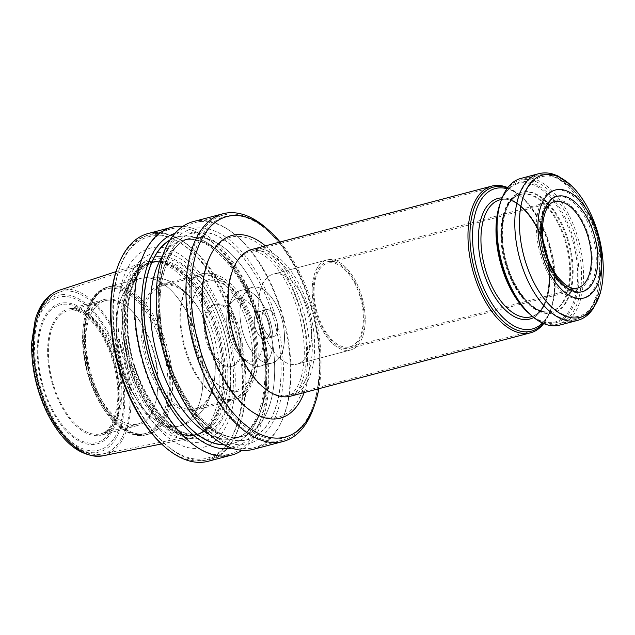 <?xml version="1.0" encoding="UTF-8"?>
<svg xmlns="http://www.w3.org/2000/svg" width="635" height="635" viewBox="0 0 635 635"><rect width="100%" height="100%" fill="white"/><g stroke="black" fill="none" stroke-linecap="round" stroke-linejoin="round"><path stroke-width="0.48" stroke-dasharray="3.17 2.38" d="M328.986 259.612A46.545 24.527 -104.8 0 1 362.934 300.744A46.545 24.527 -104.8 0 1 350.599 349.996A46.545 24.527 -104.8 0 1 315 311.261A46.545 24.527 -104.8 0 1 326.834 259.993A46.545 24.527 -104.8 0 1 328.986 259.612A46.545 24.527 -104.8 0 1 362.934 300.744A46.545 24.527 -104.8 0 1 350.599 349.996A46.545 24.527 -104.8 0 1 315 311.261A46.545 24.527 -104.8 0 1 326.834 259.993A46.545 24.527 -104.8 0 1 328.986 259.612M275.439 273.756A46.545 24.527 -104.8 0 1 309.388 314.881A46.545 24.527 -104.8 0 1 297.053 364.141A46.545 24.527 -104.8 0 1 261.453 325.398A46.545 24.527 -104.8 0 1 273.28 274.13A46.545 24.527 -104.8 0 1 275.439 273.756A46.545 24.527 -104.8 0 1 309.388 314.881A46.545 24.527 -104.8 0 1 297.053 364.141A46.545 24.527 -104.8 0 1 261.453 325.398A46.545 24.527 -104.8 0 1 273.28 274.13A46.545 24.527 -104.8 0 1 275.439 273.756M254.048 287.076A39.1 20.606 -104.8 0 1 282.567 321.62A39.1 20.606 -104.8 0 1 272.201 362.998A39.1 20.606 -104.8 0 1 242.3 330.454A39.1 20.606 -104.8 0 1 252.238 287.393A39.1 20.606 -104.8 0 1 254.048 287.076A39.1 20.606 -104.8 0 1 282.567 321.62A39.1 20.606 -104.8 0 1 272.201 362.998A39.1 20.606 -104.8 0 1 242.3 330.454A39.1 20.606 -104.8 0 1 252.238 287.393A39.1 20.606 -104.8 0 1 254.048 287.076M242.57 290.108A39.1 20.606 -104.8 0 1 271.089 324.652A39.1 20.606 -104.8 0 1 260.723 366.03A39.1 20.606 -104.8 0 1 246.221 361.148A39.1 20.606 -104.8 0 1 230.561 301.831A39.1 20.606 -104.8 0 1 240.76 290.425A39.1 20.606 -104.8 0 1 242.57 290.108A39.1 20.606 -104.8 0 1 271.089 324.652A39.1 20.606 -104.8 0 1 260.723 366.03A39.1 20.606 -104.8 0 1 258.913 366.347A39.1 20.606 -104.8 0 1 246.221 361.148A39.1 20.606 -104.8 0 1 230.561 301.831A39.1 20.606 -104.8 0 1 240.76 290.425A39.1 20.606 -104.8 0 1 242.57 290.108M154.734 262.191A88.71 46.752 -104.8 0 1 158.448 262.12A88.71 46.752 -104.8 0 1 218.472 336.748A88.71 46.752 -104.8 0 1 203.121 431.284A88.71 46.752 -104.8 0 1 195.929 434.459A88.71 46.752 -104.8 0 1 128.079 360.616A88.71 46.752 -104.8 0 1 150.63 262.914A88.71 46.752 -104.8 0 1 154.734 262.191M153.083 262.104A89.218 47.014 75.2 0 0 147.558 263.247A89.218 47.014 75.2 0 0 125.635 358.584A89.218 47.014 75.2 0 0 190.381 436.078A89.218 47.014 75.2 0 0 193.096 435.681A89.218 47.014 75.2 0 0 201.747 432.157A89.218 47.014 75.2 0 0 217.186 337.09A89.218 47.014 75.2 0 0 156.821 262.033A89.218 47.014 75.2 0 0 153.083 262.104M230.632 215.575A114.506 60.341 -104.8 0 1 267.803 230.807A114.506 60.341 -104.8 0 1 313.674 404.527A114.506 60.341 -104.8 0 1 207.018 373.626A114.506 60.341 -104.8 0 1 230.632 215.575M197.802 232.092A106.886 56.324 -104.8 0 1 280.384 383.961A106.886 56.324 -104.8 0 1 182.237 392.859A106.886 56.324 -104.8 0 1 197.802 232.092M164.449 283.885A65.167 34.338 -104.8 0 1 196.159 304.721A65.167 34.338 -104.8 0 1 214.884 375.618A65.167 34.338 -104.8 0 1 194.707 410.424A65.167 34.338 -104.8 0 1 144.867 356.187A65.167 34.338 -104.8 0 1 161.433 284.409A65.167 34.338 -104.8 0 1 164.449 283.885M238.339 298.331A32.194 16.962 75.2 0 0 236.855 298.593A32.194 16.962 75.2 0 0 228.449 307.983A32.194 16.962 75.2 0 0 241.348 356.83A32.194 16.962 75.2 0 0 251.801 361.117A32.194 16.962 75.2 0 0 253.294 360.855A32.194 16.962 75.2 0 0 261.826 326.779A32.194 16.962 75.2 0 0 238.339 298.331M217.241 303.903A32.194 16.962 -104.8 0 1 240.721 332.351A32.194 16.962 -104.8 0 1 232.188 366.427A32.194 16.962 -104.8 0 1 207.566 339.63A32.194 16.962 -104.8 0 1 215.749 304.165A32.194 16.962 -104.8 0 1 217.241 303.903M169.91 240.205A106.886 56.324 -104.8 0 1 182.507 236.133A106.886 56.324 -104.8 0 1 261.517 335.209A106.886 56.324 -104.8 0 1 227.187 444.556A106.886 56.324 -104.8 0 1 223.909 444.683M157.726 252.524A97.33 51.292 -104.8 0 1 232.934 390.811A97.33 51.292 -104.8 0 1 143.558 398.915A97.33 51.292 -104.8 0 1 157.726 252.524M154.138 235.775A114.506 60.341 -104.8 0 1 243.086 374.055A114.506 60.341 -104.8 0 1 164.838 443.833A114.506 60.341 -104.8 0 1 118.959 270.105A114.506 60.341 -104.8 0 1 154.138 235.775M155.281 233.553A116.364 61.317 -104.8 0 1 240.149 336.375A116.364 61.317 -104.8 0 1 209.312 459.526A116.364 61.317 -104.8 0 1 166.156 444.992A116.364 61.317 -104.8 0 1 119.531 268.446A116.364 61.317 -104.8 0 1 149.892 234.505A116.364 61.317 -104.8 0 1 155.281 233.553M176.03 228.076A116.364 61.317 -104.8 0 1 260.898 330.898A116.364 61.317 -104.8 0 1 230.06 454.041A116.364 61.317 -104.8 0 1 141.065 357.188A116.364 61.317 -104.8 0 1 170.64 229.021A116.364 61.317 -104.8 0 1 176.03 228.076M200.319 221.663A116.364 61.317 -104.8 0 1 285.194 324.485A116.364 61.317 -104.8 0 1 254.349 447.627A116.364 61.317 -104.8 0 1 165.354 350.774A116.364 61.317 -104.8 0 1 194.929 222.607A116.364 61.317 -104.8 0 1 200.319 221.663M228.719 214.162A116.364 61.317 -104.8 0 1 266.486 229.64A116.364 61.317 -104.8 0 1 313.111 406.186A116.364 61.317 -104.8 0 1 282.75 440.126A116.364 61.317 -104.8 0 1 193.754 343.273A116.364 61.317 -104.8 0 1 223.329 215.114A116.364 61.317 -104.8 0 1 228.719 214.162M107.085 299.029A65.167 34.338 -104.8 0 1 154.615 356.608A65.167 34.338 -104.8 0 1 137.35 425.569A65.167 34.338 -104.8 0 1 87.511 371.332A65.167 34.338 -104.8 0 1 104.069 299.561A65.167 34.338 -104.8 0 1 107.085 299.029M507.484 188.055A74.478 39.243 -104.8 0 1 520.97 196.429A74.478 39.243 -104.8 0 1 550.807 309.42A74.478 39.243 -104.8 0 1 543.219 323.366M557.895 196.302A49.324 25.987 -104.8 0 1 596.003 266.382A49.324 25.987 -104.8 0 1 550.712 270.486A49.324 25.987 -104.8 0 1 557.895 196.302M556.53 189.936A55.856 29.432 -104.8 0 1 599.686 269.296A55.856 29.432 -104.8 0 1 548.402 273.947A55.856 29.432 -104.8 0 1 556.53 189.936M530.527 314.777A74.478 39.243 75.2 0 0 554.704 324.683A74.478 39.243 75.2 0 0 558.149 324.072A74.478 39.243 75.2 0 0 577.08 242.046A74.478 39.243 75.2 0 0 520.121 180.062A74.478 39.243 75.2 0 0 500.69 201.787M529.217 313.611A72.612 38.267 75.2 0 0 552.783 323.271A72.612 38.267 75.2 0 0 567.761 223.044A72.612 38.267 75.2 0 0 500.126 203.446M507.802 187.635A75.875 39.981 -104.8 0 1 519.986 195.556A75.875 39.981 -104.8 0 1 550.378 310.666L551.378 307.761A72.612 38.267 -104.8 0 0 522.288 197.596A72.612 38.267 -104.8 0 0 506.984 188.738A72.612 38.267 -104.8 0 1 522.288 197.596A72.612 38.267 -104.8 0 1 551.378 307.761A72.612 38.267 -104.8 0 1 542.441 323.017A72.612 38.267 -104.8 0 0 551.378 307.761L550.807 309.42M556.331 200.073A46.069 24.273 -104.8 0 1 589.947 240.848A46.069 24.273 -104.8 0 1 577.652 289.544A46.069 24.273 -104.8 0 1 570.262 289.369A46.069 24.273 -104.8 0 1 542.488 251.182A46.069 24.273 -104.8 0 1 547.791 204.264A46.069 24.273 -104.8 0 1 554.125 200.462A46.069 24.273 -104.8 0 1 556.331 200.073M329.374 261.43A44.688 23.551 -104.8 0 1 361.982 300.982A44.688 23.551 -104.8 0 1 350.052 348.218A44.688 23.551 -104.8 0 1 315.952 311.007A44.688 23.551 -104.8 0 1 327.239 261.81A44.688 23.551 -104.8 0 1 329.374 261.43M259.302 311.579A13.962 7.358 -104.8 0 1 269.486 323.921A13.962 7.358 -104.8 0 1 265.787 338.701A13.962 7.358 -104.8 0 1 255.103 327.073A13.962 7.358 -104.8 0 1 258.651 311.698A13.962 7.358 -104.8 0 1 259.302 311.579A13.962 7.358 -104.8 0 1 269.486 323.921A13.962 7.358 -104.8 0 1 265.787 338.701A13.962 7.358 -104.8 0 1 255.103 327.073A13.962 7.358 -104.8 0 1 258.651 311.698A13.962 7.358 -104.8 0 1 259.302 311.579M266.787 309.602A13.962 7.358 -104.8 0 1 276.979 321.945A13.962 7.358 -104.8 0 1 273.272 336.717A13.962 7.358 -104.8 0 1 262.596 325.096A13.962 7.358 -104.8 0 1 266.144 309.713A13.962 7.358 -104.8 0 1 266.787 309.602A13.962 7.358 -104.8 0 1 276.979 321.945A13.962 7.358 -104.8 0 1 273.272 336.717A13.962 7.358 -104.8 0 1 262.596 325.096A13.962 7.358 -104.8 0 1 266.144 309.713A13.962 7.358 -104.8 0 1 266.787 309.602M148.003 233.561A117.761 62.055 -104.8 0 1 153.456 232.601A117.761 62.055 -104.8 0 1 239.347 336.653A117.761 62.055 -104.8 0 1 208.137 461.28M182.92 226.33A117.761 62.055 -104.8 0 1 261.676 325.342A117.761 62.055 -104.8 0 1 242.07 450.318M116.713 269.573A115.903 61.071 -104.8 0 1 152.313 234.815A115.903 61.071 -104.8 0 1 242.348 374.785A115.903 61.071 -104.8 0 1 163.147 445.413M154.988 247.293A103.1 54.332 -104.8 0 1 234.656 393.795A103.1 54.332 -104.8 0 1 139.978 402.376A103.1 54.332 -104.8 0 1 154.988 247.293M154.623 261.731A89.186 46.998 -104.8 0 1 158.361 261.66A89.186 46.998 -104.8 0 1 218.702 336.685A89.186 46.998 -104.8 0 1 203.271 431.721A89.186 46.998 -104.8 0 1 196.04 434.911A89.186 46.998 -104.8 0 1 127.825 360.688A89.186 46.998 -104.8 0 1 150.495 262.461A89.186 46.998 -104.8 0 1 154.623 261.731M149.138 261.453A90.861 47.879 -104.8 0 1 152.94 261.382A90.861 47.879 -104.8 0 1 214.416 337.82A90.861 47.879 -104.8 0 1 198.691 434.642A90.861 47.879 -104.8 0 1 189.881 438.229A90.861 47.879 -104.8 0 1 121.833 362.267A90.861 47.879 -104.8 0 1 143.502 262.62A90.861 47.879 -104.8 0 1 149.138 261.453M174.982 233.386A111.077 58.531 -104.8 0 1 181.626 232.045A111.077 58.531 -104.8 0 1 262.985 331.637A111.077 58.531 -104.8 0 1 231.688 448.104M196.929 228.005A111.077 58.531 -104.8 0 1 282.758 385.834A111.077 58.531 -104.8 0 1 180.753 395.081A111.077 58.531 -104.8 0 1 196.929 228.005M193.246 221.607A117.761 62.055 -104.8 0 1 198.699 220.655A117.761 62.055 -104.8 0 1 284.591 324.707A117.761 62.055 -104.8 0 1 253.381 449.326M313.833 407.13A117.761 62.055 75.2 0 0 266.652 228.465M205.367 337.248A32.194 16.962 -104.8 0 1 214.217 304.57A32.194 16.962 -104.8 0 1 238.847 331.367A32.194 16.962 -104.8 0 1 230.664 366.832A32.194 16.962 -104.8 0 1 205.367 337.248M165.552 285.028A63.77 33.599 -104.8 0 1 203.978 318.349A63.77 33.599 -104.8 0 1 214.955 359.902A63.77 33.599 -104.8 0 1 195.159 408.861A63.77 33.599 -104.8 0 1 146.391 355.783A63.77 33.599 -104.8 0 1 162.6 285.552A63.77 33.599 -104.8 0 1 165.552 285.028M108.474 300.101A63.77 33.599 -104.8 0 1 154.988 356.449A63.77 33.599 -104.8 0 1 138.089 423.934A63.77 33.599 -104.8 0 1 135.136 424.45A63.77 33.599 -104.8 0 1 88.622 368.102A63.77 33.599 -104.8 0 1 105.521 300.617A63.77 33.599 -104.8 0 1 108.474 300.101M228.005 331.272A32.194 16.962 75.2 0 0 241.348 356.83A32.194 16.962 75.2 0 0 251.801 361.117A32.194 16.962 75.2 0 0 253.294 360.855A32.194 16.962 75.2 0 0 261.477 325.39A32.194 16.962 75.2 0 0 236.855 298.593A32.194 16.962 75.2 0 0 228.449 307.983A32.194 16.962 75.2 0 0 228.005 331.272M280.106 241.998A114.038 60.095 -104.8 0 1 318.849 388.715M550.378 310.666A75.875 39.981 -104.8 0 1 543.703 323.58M559.657 325.12A75.875 39.981 75.2 0 0 578.937 241.562A75.875 39.981 75.2 0 0 520.914 178.411M528.558 313.031A71.684 37.775 75.2 0 0 551.823 322.564A71.684 37.775 75.2 0 0 566.611 223.623A71.684 37.775 75.2 0 0 499.84 204.28M329.668 262.803A43.275 22.804 -104.8 0 1 361.251 301.109A43.275 22.804 -104.8 0 1 349.695 346.861A43.275 22.804 -104.8 0 1 316.667 310.817A43.275 22.804 -104.8 0 1 327.596 263.168A43.275 22.804 -104.8 0 1 329.668 262.803M63.444 302.879A72.612 38.267 -104.8 0 1 119.555 406.051A72.612 38.267 -104.8 0 1 52.872 412.099A72.612 38.267 -104.8 0 1 63.444 302.879M62.087 296.537A79.121 41.696 -104.8 0 1 123.222 408.956A79.121 41.696 -104.8 0 1 50.57 415.544A79.121 41.696 -104.8 0 1 62.087 296.537M274.026 417.981A93.091 49.054 75.2 0 0 287.584 277.955A93.091 49.054 75.2 0 0 202.097 285.71A93.091 49.054 75.2 0 0 274.026 417.981M194.913 237.474A102.402 53.959 -104.8 0 1 269.605 327.962A102.402 53.959 -104.8 0 1 242.467 436.324A102.402 53.959 -104.8 0 1 164.148 351.091A102.402 53.959 -104.8 0 1 190.175 238.308A102.402 53.959 -104.8 0 1 194.913 237.474A102.402 53.959 -104.8 0 1 269.605 327.962A102.402 53.959 -104.8 0 1 242.467 436.324A102.402 53.959 -104.8 0 1 164.148 351.091A102.402 53.959 -104.8 0 1 190.175 238.308A102.402 53.959 -104.8 0 1 194.913 237.474M143.756 277.836A76.335 40.227 -104.8 0 1 199.438 345.289A76.335 40.227 -104.8 0 1 179.205 426.069A76.335 40.227 -104.8 0 1 120.817 362.537A76.335 40.227 -104.8 0 1 140.224 278.455A76.335 40.227 -104.8 0 1 143.756 277.836A76.335 40.227 -104.8 0 1 199.438 345.289A76.335 40.227 -104.8 0 1 179.205 426.069A76.335 40.227 -104.8 0 1 120.817 362.537A76.335 40.227 -104.8 0 1 140.224 278.455A76.335 40.227 -104.8 0 1 143.756 277.836M230.076 439.182A102.402 53.959 75.2 0 0 234.815 438.348A102.402 53.959 75.2 0 0 261.953 329.978A102.402 53.959 75.2 0 0 187.269 239.498A102.402 53.959 75.2 0 0 182.523 240.332A102.402 53.959 75.2 0 0 162.473 256.127A102.402 53.959 75.2 0 1 182.523 240.332C206.962 231.156 247.436 274.122 259.771 330.319C273.471 383 259.048 434.276 234.815 438.348A102.402 53.959 75.2 0 0 261.953 329.978A102.402 53.959 75.2 0 0 187.269 239.498A102.402 53.959 75.2 0 0 182.523 240.332C205.859 231.759 244.221 270.24 258.008 323.525C274.383 378.095 260.302 434.261 234.815 438.348A102.402 53.959 75.2 0 1 230.076 439.182A102.402 53.959 75.2 0 1 209.574 434.515A102.402 53.959 75.2 0 0 230.076 439.182M111.379 286.385A76.335 40.227 -104.8 0 1 167.053 353.838A76.335 40.227 -104.8 0 1 146.828 434.626A76.335 40.227 -104.8 0 1 88.44 371.086A76.335 40.227 -104.8 0 1 107.847 287.012A76.335 40.227 -104.8 0 1 111.379 286.385M158.766 261.128A88.71 46.752 -104.8 0 1 223.464 339.511A88.71 46.752 -104.8 0 1 199.954 433.395A88.71 46.752 -104.8 0 1 132.112 359.553A88.71 46.752 -104.8 0 1 154.654 261.842A88.71 46.752 -104.8 0 1 158.766 261.128M159.837 258.659A90.837 47.863 -104.8 0 1 230.021 387.723A90.837 47.863 -104.8 0 1 146.606 395.28A90.837 47.863 -104.8 0 1 159.837 258.659M211.907 279.019A57.721 30.416 -104.8 0 1 256.5 361.029A57.721 30.416 -104.8 0 1 203.502 365.839A57.721 30.416 -104.8 0 1 211.907 279.019M204.232 273.375A65.167 34.338 -104.8 0 1 251.762 330.954A65.167 34.338 -104.8 0 1 234.49 399.915A65.167 34.338 -104.8 0 1 184.65 345.678A65.167 34.338 -104.8 0 1 201.216 273.907A65.167 34.338 -104.8 0 1 204.232 273.375M71.128 308.523A65.167 34.338 -104.8 0 1 118.658 366.109A65.167 34.338 -104.8 0 1 101.386 435.07A65.167 34.338 -104.8 0 1 51.546 380.833A65.167 34.338 -104.8 0 1 68.104 309.055A65.167 34.338 -104.8 0 1 71.128 308.523M109.68 288.274A74.938 39.489 -104.8 0 1 167.584 394.756A74.938 39.489 -104.8 0 1 98.774 400.995A74.938 39.489 -104.8 0 1 109.68 288.274M64.746 291.044A83.772 44.14 -104.8 0 1 126.151 366.324A83.772 44.14 -104.8 0 1 102.314 454.025A83.772 44.14 -104.8 0 1 39.576 383.992A83.772 44.14 -104.8 0 1 59.555 292.108A83.772 44.14 -104.8 0 1 64.746 291.044M285.433 395.788A74.478 39.243 75.2 0 0 288.885 395.184A74.478 39.243 75.2 0 0 308.618 316.373A74.478 39.243 75.2 0 0 254.302 250.563A74.478 39.243 75.2 0 0 250.857 251.166A74.478 39.243 75.2 0 0 231.116 329.986A74.478 39.243 75.2 0 0 285.433 395.788M575.556 316.778A72.144 38.021 75.2 0 0 598.726 242.967A72.144 38.021 75.2 0 0 545.394 176.093A72.144 38.021 75.2 0 0 522.224 249.904A72.144 38.021 75.2 0 0 575.556 316.778M572.73 319.921A74.478 39.243 75.2 0 0 576.183 319.318A74.478 39.243 75.2 0 0 595.106 237.292A74.478 39.243 75.2 0 0 538.147 175.3A74.478 39.243 75.2 0 0 518.414 254.111A74.478 39.243 75.2 0 0 572.73 319.921M550.648 313.285A62.373 32.869 75.2 0 0 559.729 219.472A62.373 32.869 75.2 0 0 502.452 224.663A62.373 32.869 75.2 0 0 550.648 313.285M523.431 193.881A60.508 31.885 75.2 0 0 520.629 194.373A60.508 31.885 75.2 0 0 504.595 258.405A60.508 31.885 75.2 0 0 548.727 311.872A60.508 31.885 75.2 0 0 551.529 311.38A60.508 31.885 75.2 0 0 567.563 247.348A60.508 31.885 75.2 0 0 523.431 193.881M502.777 199.334A60.508 31.885 -104.8 0 1 546.91 252.801A60.508 31.885 -104.8 0 1 530.876 316.833C546.489 314.277 554.76 280.479 544.727 247.967C536.861 218.908 516.572 197.088 502.555 199.374L499.975 199.827A60.508 31.885 -104.8 0 1 502.777 199.334A60.508 31.885 -104.8 0 1 546.91 252.801A60.508 31.885 -104.8 0 1 530.876 316.833C546.489 314.277 554.76 280.479 544.727 247.967C536.861 218.908 516.572 197.088 502.555 199.374L499.975 199.827A60.508 31.885 -104.8 0 1 502.777 199.334M502.118 197.85A62.373 32.869 -104.8 0 1 545.671 250.341A62.373 32.869 -104.8 0 1 533.71 317.492A62.373 32.869 -104.8 0 0 545.671 250.341A62.373 32.869 -104.8 0 0 502.118 197.85M61.698 294.719A80.986 42.672 -104.8 0 1 124.269 409.789A80.986 42.672 -104.8 0 1 49.903 416.528A80.986 42.672 -104.8 0 1 61.698 294.719M63.738 304.244A71.215 37.529 -104.8 0 1 118.769 405.432A71.215 37.529 -104.8 0 1 53.372 411.361A71.215 37.529 -104.8 0 1 63.738 304.244M155.988 261.374A89.186 46.998 -104.8 0 1 221.036 340.177A89.186 46.998 -104.8 0 1 197.398 434.554A89.186 46.998 -104.8 0 1 129.191 360.323A89.186 46.998 -104.8 0 1 151.86 262.096A89.186 46.998 -104.8 0 1 155.988 261.374M158.131 256.437A93.424 49.228 -104.8 0 1 230.322 389.184A93.424 49.228 -104.8 0 1 144.526 396.962A93.424 49.228 -104.8 0 1 158.131 256.437M59.055 290.322A85.638 45.125 -104.8 0 1 64.357 289.227A85.638 45.125 -104.8 0 1 127.119 366.181A85.638 45.125 -104.8 0 1 102.759 455.835M224.226 444.849A107.061 56.412 75.2 0 0 227.219 444.73A107.061 56.412 75.2 0 0 258.659 323.247A107.061 56.412 75.2 0 0 170.109 239.895M197.771 231.926A107.061 56.412 -104.8 0 1 280.487 384.04A107.061 56.412 -104.8 0 1 182.181 392.954A107.061 56.412 -104.8 0 1 197.771 231.926M210.669 280.789A56.324 29.678 -104.8 0 1 254.183 360.815A56.324 29.678 -104.8 0 1 202.47 365.498A56.324 29.678 -104.8 0 1 210.669 280.789M202.994 275.145A63.77 33.599 -104.8 0 1 249.499 331.486A63.77 33.599 -104.8 0 1 232.601 398.97A63.77 33.599 -104.8 0 1 183.832 345.892A63.77 33.599 -104.8 0 1 200.041 275.661A63.77 33.599 -104.8 0 1 202.994 275.145M113.141 285.925A76.335 40.227 -104.8 0 1 168.815 353.377A76.335 40.227 -104.8 0 1 148.582 434.157A76.335 40.227 -104.8 0 1 90.202 370.618A76.335 40.227 -104.8 0 1 109.601 286.544A76.335 40.227 -104.8 0 1 113.141 285.925M142.772 433.943A74.938 39.489 75.2 0 0 166.838 357.275A74.938 39.489 75.2 0 0 111.442 287.814A74.938 39.489 75.2 0 0 87.376 364.474A74.938 39.489 75.2 0 0 142.772 433.943M71.414 309.888A63.77 33.599 -104.8 0 1 117.927 366.236A63.77 33.599 -104.8 0 1 101.028 433.721A63.77 33.599 -104.8 0 1 52.253 380.643A63.77 33.599 -104.8 0 1 68.461 310.404A63.77 33.599 -104.8 0 1 71.414 309.888M265.422 245.88A94.488 49.792 -104.8 0 1 304.165 392.589M255.54 248.801A75.875 39.981 -104.8 0 1 310.88 315.841A75.875 39.981 -104.8 0 1 290.766 396.129C293.846 394.843 296.077 393.065 297.466 390.795L300.506 385.62C302.951 380.595 304.721 374.031 305.808 365.935C307.777 349.742 306.173 332.034 300.998 312.809C295.981 295.235 289.028 280.432 280.122 268.391C275.217 261.914 270.47 257.08 265.882 253.889C260.961 250.5 256.778 248.928 253.325 249.19L252.024 249.412A75.875 39.981 -104.8 0 1 255.54 248.801M577.405 320.437A75.875 39.981 75.2 0 0 596.686 236.871A75.875 39.981 75.2 0 0 538.663 173.72M549.878 313.492A62.373 32.869 75.2 0 0 558.959 219.67A62.373 32.869 75.2 0 0 501.69 224.861A62.373 32.869 75.2 0 0 549.878 313.492M522.668 194.08A60.508 31.885 75.2 0 0 519.867 194.572A60.508 31.885 75.2 0 0 503.825 258.612A60.508 31.885 75.2 0 0 547.957 312.079A60.508 31.885 75.2 0 0 550.759 311.587A60.508 31.885 75.2 0 0 566.801 247.547A60.508 31.885 75.2 0 0 522.668 194.08M349.695 346.861L577.263 288.195A44.664 23.535 -104.8 0 1 543.179 251A44.664 23.535 -104.8 0 1 554.458 201.835L327.596 263.168M326.834 259.993L273.28 274.13L326.834 259.993M350.599 349.996L297.053 364.141L350.599 349.996M252.238 287.393L240.76 290.425L252.238 287.393M272.201 362.998L260.723 366.03L272.201 362.998M158.448 262.12L156.821 262.033M203.121 431.284L201.747 432.157M242.467 436.324C218.289 445.357 178.308 403.463 165.608 347.924C151.289 294.775 165.656 242.38 190.175 238.308L182.523 240.332L190.175 238.308C165.941 242.38 151.519 293.648 165.219 346.337C177.554 402.534 218.027 445.5 242.467 436.324L234.815 438.348L242.467 436.324M214.955 359.902C216.21 375.682 213.725 389.874 207.494 402.487C203.843 410.607 192.476 423.148 179.205 426.069C188.817 423.347 196.628 418.036 202.629 410.147C209.82 400.28 213.908 388.771 214.884 375.618M203.978 318.349C192.627 294.577 173.117 275.519 147.074 277.257L140.224 278.455L109.601 286.544C90.702 291.132 80.867 320.278 85.463 353.417C90.694 399.177 122.96 442.254 148.582 434.157L146.828 434.626C121.198 442.722 88.94 399.645 83.701 353.878C79.105 320.738 88.94 291.6 107.847 287.012L140.224 278.455L147.074 277.257C154.789 276.646 162.155 277.908 169.164 281.051C179.975 286.123 188.976 294.013 196.159 304.721M214.217 304.57L215.749 304.165M230.664 366.832L232.188 366.427M241.348 356.83L246.221 361.148L241.348 356.83M228.449 307.983L230.561 301.831L228.449 307.983M195.929 434.459L199.954 433.395C172.672 443.73 131.04 387.112 128.016 330.652C124.762 293.941 137.255 265.486 154.654 261.842L150.63 262.914M164.838 443.833L166.156 444.992M118.959 270.105L119.531 268.446M170.64 229.021L149.892 234.505M230.06 454.041L209.312 459.526M194.707 410.424L234.49 399.915C239.03 398.677 242.991 396.272 246.364 392.7L249.571 388.715L255.818 374.571C258.294 365.054 258.834 354.457 257.437 342.773C253.301 306.475 229.679 270.693 205.113 273.225L161.433 284.409M223.329 215.114L194.929 222.607M282.75 440.126L254.349 447.627M267.803 230.807L266.486 229.64M313.674 404.527L313.111 406.186M137.35 425.569L101.386 435.07C109.498 433.451 115.086 423.394 118.142 404.884C119.531 391.724 118.189 377.619 114.102 362.569C107.299 339.892 97.663 323.715 85.177 314.039C74.311 307.094 74.414 309.229 70.239 308.681L104.069 299.561M193.096 435.681L102.314 454.025C90.599 455.986 79.105 451.493 67.826 440.555C58.722 431.586 51.038 419.862 44.799 405.368C24.551 359.807 30.21 300.601 59.555 292.108L147.558 263.247M493.347 187.134L250.857 251.166C253.69 250.754 256.262 251.119 258.572 252.27L264.081 255.397C268.589 258.493 273.28 263.239 278.138 269.621C287.671 282.504 294.894 298.426 299.807 317.381C304.054 334.843 305.292 350.885 303.522 365.49C302.474 373.396 300.768 379.825 298.394 384.762C294.259 392.009 291.084 395.486 288.885 395.184L531.376 331.145M558.149 324.072L576.183 319.318C580.739 318.079 584.779 315.651 588.296 312.015L591.733 307.824L598.622 292.727C602.925 276.542 602.567 258.27 597.543 237.903C591.939 216.662 583.001 199.787 570.722 187.277L557.451 177.665L552.355 175.689C547.481 174.244 542.75 174.117 538.147 175.3L520.121 180.062M520.629 194.373L519.867 194.572C505.031 197.12 496.522 227.901 504.896 259.286C511.977 290.124 533.432 314.539 548.18 312.039L548.95 311.833C534.202 314.341 512.739 289.925 505.666 259.088C497.292 227.695 505.801 196.921 520.629 194.373M519.986 195.556L520.97 196.429M350.052 348.218L577.652 289.544M327.239 261.81L554.125 200.462M570.262 289.369C561.943 286.925 554.236 277.932 547.132 262.406C542.711 251.571 540.464 240.649 540.385 229.64C540.441 221.678 541.623 215.17 543.933 210.106L547.791 204.264M266.144 309.713L258.651 311.698L266.144 309.713M273.272 336.717L265.787 338.701L273.272 336.717M158.361 261.66L152.94 261.382M203.271 431.721L198.691 434.642M196.04 434.911L197.398 434.554C170.037 445.976 124.936 381.524 125.452 322.691C124.325 289.83 136.39 265.398 151.86 262.096L150.495 262.461M161.544 443.952L189.881 438.229M116.03 271.629L143.502 262.62M195.159 408.861L232.601 398.97C237.069 397.756 240.959 395.391 244.277 391.874L247.626 387.675L253.548 374.11C255.961 364.8 256.492 354.433 255.135 343.011C251.071 307.515 227.981 272.518 203.875 274.987L162.6 285.552M105.521 300.617L70.533 310.047C74.589 310.586 74.47 308.483 85.09 315.27C97.298 324.731 106.736 340.566 113.395 362.791C117.404 377.531 118.721 391.351 117.356 404.241C114.348 422.354 108.902 432.181 101.028 433.721L138.089 423.934"/><path stroke-width="0.95" d="M223.909 444.683A106.886 56.324 -104.8 0 1 150.392 354.727A106.886 56.324 -104.8 0 1 169.91 240.205M543.219 323.366A74.478 39.243 -104.8 0 1 531.376 331.145A74.478 39.243 -104.8 0 1 474.416 269.161A74.478 39.243 -104.8 0 1 493.347 187.134A74.478 39.243 -104.8 0 1 496.8 186.531A74.478 39.243 -104.8 0 1 507.484 188.055M500.69 201.787A74.478 39.243 75.2 0 0 530.527 314.777L529.217 313.611A72.612 38.267 75.2 0 1 500.126 203.446L500.69 201.787M498.713 187.936A72.612 38.267 -104.8 0 1 506.984 188.738A72.612 38.267 -104.8 0 0 498.713 187.936A72.612 38.267 -104.8 0 0 479.02 275.733A72.612 38.267 -104.8 0 0 542.441 323.017A72.612 38.267 -104.8 0 1 479.02 275.733A72.612 38.267 -104.8 0 1 498.713 187.936M242.07 450.318A117.761 62.055 -104.8 0 1 231.743 455.041L208.137 461.28A117.761 62.055 -104.8 0 1 164.465 446.572A117.761 62.055 -104.8 0 1 117.284 267.906A117.761 62.055 -104.8 0 1 148.003 233.561L171.609 227.322A117.761 62.055 -104.8 0 1 177.062 226.37A117.761 62.055 -104.8 0 1 182.92 226.33M231.743 455.041A117.761 62.055 -104.8 0 1 141.676 357.029A117.761 62.055 -104.8 0 1 171.609 227.322M164.465 446.572L163.147 445.413A115.903 61.071 -104.8 0 1 116.713 269.573L117.284 267.906M231.688 448.104A111.077 58.531 -104.8 0 1 148.249 355.29A111.077 58.531 -104.8 0 1 174.982 233.386M283.107 441.484L253.381 449.326A117.761 62.055 -104.8 0 1 163.314 351.314A117.761 62.055 -104.8 0 1 193.246 221.607L222.972 213.757A117.761 62.055 75.2 0 0 191.762 338.384A117.761 62.055 75.2 0 0 277.654 442.436A117.761 62.055 75.2 0 0 283.107 441.484A117.761 62.055 75.2 0 0 313.833 407.13L314.968 403.804A114.038 60.095 -104.8 0 1 208.74 373.031A114.038 60.095 -104.8 0 1 232.259 215.622A114.038 60.095 -104.8 0 1 269.28 230.791A114.038 60.095 -104.8 0 1 280.106 241.998M269.28 230.791L266.652 228.465A117.761 62.055 75.2 0 0 228.425 212.804A117.761 62.055 75.2 0 0 222.972 213.757M318.849 388.715A114.038 60.095 -104.8 0 1 314.968 403.804M543.703 323.58A75.875 39.981 -104.8 0 1 530.59 332.796A75.875 39.981 -104.8 0 1 472.559 269.653A75.875 39.981 -104.8 0 1 491.847 186.087A75.875 39.981 -104.8 0 1 495.356 185.468A75.875 39.981 -104.8 0 1 507.802 187.635M558.062 189.532A55.856 29.432 -104.8 0 1 601.218 268.891A55.856 29.432 -104.8 0 1 549.926 273.542A55.856 29.432 -104.8 0 1 558.062 189.532M538.663 173.72L520.914 178.411A75.875 39.981 75.2 0 0 501.118 200.541A75.875 39.981 75.2 0 0 531.519 315.651A75.875 39.981 75.2 0 0 556.141 325.739A75.875 39.981 75.2 0 0 559.657 325.12L577.405 320.437C582.041 319.183 586.145 316.714 589.717 313.015L593.217 308.753L600.226 293.378C604.615 276.892 604.25 258.27 599.13 237.514C593.415 215.86 584.303 198.66 571.794 185.912L558.054 176.014L552.902 174.061C548.021 172.649 543.266 172.53 538.663 173.72A75.875 39.981 75.2 0 0 518.557 254.016A75.875 39.981 75.2 0 0 573.889 321.056A75.875 39.981 75.2 0 0 577.405 320.437M501.118 200.541L499.84 204.28A71.684 37.775 75.2 0 0 528.558 313.031L531.519 315.651M162.473 256.127A102.402 53.959 75.2 0 0 156.496 353.116A102.402 53.959 75.2 0 0 209.574 434.515A102.402 53.959 75.2 0 1 156.496 353.116A102.402 53.959 75.2 0 1 162.473 256.127M530.876 316.833A60.508 31.885 -104.8 0 1 484.592 266.47A60.508 31.885 -104.8 0 1 499.975 199.827A60.508 31.885 -104.8 0 0 484.592 266.47A60.508 31.885 -104.8 0 0 530.876 316.833L532.416 316.428L530.876 316.833M500.856 197.922A62.373 32.869 -104.8 0 1 502.118 197.85A62.373 32.869 -104.8 0 0 500.856 197.922A62.373 32.869 -104.8 0 0 482.425 268.264A62.373 32.869 -104.8 0 0 533.71 317.492A62.373 32.869 -104.8 0 1 482.425 268.264A62.373 32.869 -104.8 0 1 500.856 197.922M161.544 443.952L102.759 455.835A85.638 45.125 -104.8 0 1 38.632 384.238A85.638 45.125 -104.8 0 1 59.055 290.322L116.03 271.629M170.109 239.895A107.061 56.412 75.2 0 0 150.304 354.751A107.061 56.412 75.2 0 0 224.226 444.849M304.165 392.589A94.488 49.792 -104.8 0 1 216.313 363.839A94.488 49.792 -104.8 0 1 236.347 234.688A94.488 49.792 -104.8 0 1 265.422 245.88M530.59 332.796L290.766 396.129A75.875 39.981 -104.8 0 1 232.743 332.978A75.875 39.981 -104.8 0 1 252.024 249.412L491.847 186.087M559.427 195.905A49.316 25.987 -104.8 0 1 597.535 265.978A49.316 25.987 -104.8 0 1 552.244 270.081A49.316 25.987 -104.8 0 1 559.427 195.905M576.715 317.913A73.541 38.751 75.2 0 0 600.337 242.673A73.541 38.751 75.2 0 0 545.973 174.498A73.541 38.751 75.2 0 0 522.351 249.738A73.541 38.751 75.2 0 0 576.715 317.913M556.593 201.446A44.664 23.535 -104.8 0 1 589.185 240.983A44.664 23.535 -104.8 0 1 577.263 288.195C571.905 289.949 565.229 285.988 557.228 276.312C551.998 269.184 548.013 260.548 545.274 250.412C538.139 225.996 545.679 202.343 554.458 201.835A44.664 23.535 -104.8 0 1 556.593 201.446M501.515 199.422L499.975 199.827L501.515 199.422M102.759 455.835C81.447 457.946 62.921 443.675 47.188 413.012C36.211 390.057 31.059 366.458 31.75 342.209L35.242 319.643C39.743 304.252 47.681 294.473 59.055 290.322"/></g></svg>
